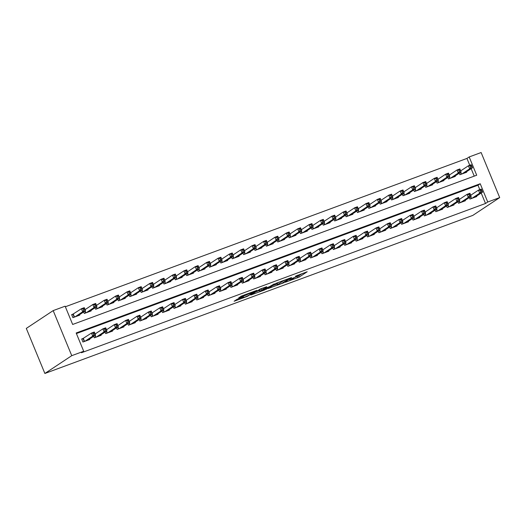 <?xml version="1.0" encoding="UTF-8"?>
<svg xmlns="http://www.w3.org/2000/svg" width="526" height="526" viewBox="0 0 526 526"><rect width="100%" height="100%" fill="white"/><g stroke="black" fill="none" stroke-linecap="round" stroke-linejoin="round"><path stroke-width="0.79" d="M285.289 282.252L299.189 277.084L307.184 271.758L295.474 276.189A4.155 0.355 157.6 0 1 297.907 275.539A4.155 0.355 157.6 0 1 297.644 275.795L296.986 276.235A4.155 0.355 157.6 0 1 292.002 278.484L289.379 279.549L291.384 278.892A4.155 0.355 157.6 0 1 293.817 278.241A4.155 0.355 157.6 0 1 293.554 278.504L292.897 278.944A4.155 0.355 157.6 0 1 287.913 281.193L285.289 282.252M237.219 299.195L234.123 301.247L247.305 296.375L256.859 290.345L241.355 296.125L238.672 297.9L239.35 297.782L254.078 291.687L248.647 295.356L245.116 296.993L242.453 297.782L243.623 296.907L242.861 297.111L237.219 299.195M83.7 351.256L71.753 355.668L44.874 373.467L472.821 215.397L499.7 197.592L487.747 202.01L480.218 183.738L76.171 332.984L83.7 351.256L81.464 352.736L485.511 203.49L487.747 202.01M268.188 288.531L283.606 282.837L291.601 277.518L276.104 283.29L268.188 288.531M264.677 289.957L250.731 295.033L260.285 289.004L266.689 286.716L264.072 288.8L269.371 286.716L274.335 283.869L266.235 289.254L264.565 289.695M73.64 313.877L71.648 314.614L72.904 317.658L79.735 315.133L79.544 314.68M469.297 197.572L469.922 199.078L476.747 196.553L476.563 196.099M457.916 201.774L458.54 203.279L465.365 200.761L465.175 200.301M446.535 205.982L447.159 207.487L453.984 204.962L453.793 204.502M435.153 210.183L435.771 211.689L442.603 209.164L442.412 208.71M423.772 214.384L424.39 215.89L431.221 213.372L431.031 212.912M412.391 218.592L413.009 220.098L419.84 217.573L419.649 217.12M401.009 222.794L401.627 224.3L408.459 221.781L408.268 221.321M389.628 227.002L390.246 228.508L397.077 225.983L396.887 225.522M378.247 231.203L378.865 232.709L385.696 230.184L385.505 229.73M366.865 235.411L367.483 236.917L374.315 234.392L374.124 233.932M355.484 239.613L356.102 241.118L362.933 238.594L362.743 238.14M344.103 243.814L344.721 245.32L351.552 242.802L351.361 242.341M332.721 248.022L333.339 249.528L340.171 247.003L339.98 246.543M321.34 252.224L321.958 253.729L328.789 251.204L328.599 250.751M309.959 256.432L310.577 257.937L317.408 255.412L317.217 254.952M298.577 260.633L299.195 262.139L306.027 259.614L305.836 259.16M287.196 264.834L287.814 266.34L294.645 263.822L294.455 263.362M275.808 269.042L276.433 270.548L283.258 268.023L283.073 267.563M264.427 273.244L265.051 274.75L271.876 272.231L271.692 271.771M253.045 277.452L253.67 278.958L260.495 276.433L260.311 275.972M241.664 281.653L242.289 283.159L249.114 280.634L248.93 280.18M230.283 285.855L230.907 287.36L237.732 284.842L237.548 284.382M218.901 290.063L219.526 291.568L226.351 289.044L226.167 288.583M207.52 294.264L208.145 295.77L214.97 293.252L214.786 292.791M196.139 298.472L196.763 299.978L203.588 297.453L203.398 296.993M184.757 302.674L185.382 304.179L192.207 301.654L192.016 301.201M173.376 306.875L173.994 308.381L180.826 305.862L180.635 305.402M161.995 311.083L162.613 312.589L169.444 310.064L169.254 309.604M150.614 315.284L151.232 316.79L158.063 314.272L157.872 313.812M139.232 319.492L139.85 320.998L146.682 318.473L146.491 318.013M127.851 323.694L128.469 325.2L135.3 322.675L135.11 322.221M116.47 327.895L117.088 329.401L123.919 326.883L123.728 326.422M105.088 332.103L105.706 333.609L112.538 331.084L112.347 330.624M93.707 336.305L94.325 337.81L101.156 335.292L100.966 334.832M485.511 203.49L481.198 193.029M479.797 189.636L477.983 185.224L76.408 333.556M83.68 338.238L81.688 338.974L82.944 342.018L89.775 339.494L89.584 339.033M469.757 165.276L466.937 158.431L65.362 306.763M474.228 176.131L471.158 168.668M466.523 171.739L466.707 172.199L459.882 174.717L459.257 173.212M455.141 175.94L455.325 176.401L448.5 178.925L447.876 177.42M443.753 180.148L443.944 180.602L437.119 183.127L436.495 181.621M432.372 184.35L432.563 184.81L425.738 187.328L425.113 185.823M420.991 188.551L421.181 189.012L414.35 191.536L413.732 190.031M409.609 192.759L409.8 193.22L402.969 195.738L402.351 194.232M398.228 196.961L398.419 197.421L391.587 199.946L390.969 198.44M386.847 201.169L387.037 201.622L380.206 204.147L379.588 202.641M375.465 205.37L375.656 205.83L368.825 208.349L368.207 206.843M364.084 209.572L364.275 210.032L357.443 212.557L356.825 211.051M352.703 213.78L352.893 214.24L346.062 216.758L345.444 215.252M341.321 217.981L341.512 218.441L334.681 220.966L334.063 219.46M329.94 222.189L330.131 222.643L323.299 225.167L322.681 223.662M318.559 226.39L318.749 226.851L311.918 229.369L311.3 227.863M307.177 230.592L307.368 231.052L300.537 233.577L299.919 232.071M295.796 234.8L295.987 235.26L289.155 237.778L288.537 236.273M284.415 239.001L284.605 239.461L277.774 241.986L277.156 240.481M273.033 243.209L273.224 243.663L266.393 246.188L265.775 244.682M261.652 247.411L261.836 247.871L255.011 250.389L254.387 248.883M250.271 251.619L250.455 252.072L243.63 254.597L243.005 253.091M238.889 255.82L239.074 256.28L232.249 258.799L231.624 257.293M227.508 260.022L227.692 260.482L220.867 263.007L220.243 261.501M216.127 264.23L216.311 264.683L209.486 267.208L208.861 265.702M204.745 268.431L204.93 268.891L198.105 271.409L197.48 269.904M193.358 272.639L193.548 273.093L186.723 275.617L186.099 274.112M181.976 276.84L182.167 277.301L175.342 279.819L174.717 278.313M170.595 281.042L170.786 281.502L163.961 284.027L163.336 282.521M159.214 285.25L159.404 285.703L152.573 288.228L151.955 286.723M147.832 289.451L148.023 289.911L141.192 292.436L140.573 290.931M136.451 293.659L136.642 294.113L129.81 296.638L129.192 295.132M125.07 297.861L125.26 298.321L118.429 300.839L117.811 299.333M113.688 302.062L113.879 302.522L107.048 305.047L106.43 303.541M102.307 306.27L102.498 306.724L95.666 309.249L95.048 307.743M90.926 310.471L91.116 310.932L84.285 313.457L83.667 311.951M466.937 158.431L469.179 156.945L476.707 175.217L72.66 324.463L65.125 306.191L53.179 310.603L26.3 328.408L44.874 373.467M469.179 156.945L481.126 152.533L499.7 197.592M53.179 310.603L71.753 355.668M477.983 185.224L480.218 183.738M293.659 277.853L298.689 275.861L302.246 273.507M272.54 285.651L277.031 283.994M281.436 283.586L289.471 278.497L287.38 279.181A4.155 0.355 157.6 0 0 282.396 281.43L277.649 284.573A4.155 0.355 157.6 0 0 277.38 284.836A4.155 0.355 157.6 0 0 279.812 284.185L281.436 283.586M277.38 284.836L276.88 283.619A4.155 0.355 157.6 0 1 277.143 283.356L279.122 282.048M259.482 290.47L255.169 292.068M260.068 291.128L262.513 290.562L267.879 287.709L263.46 289.208L260.068 291.128L259.561 289.911L259.844 291.351M262.204 288.294L261.396 288.695L261.902 289.911M259.561 289.911L261.396 288.695M464.714 172.929L472.512 167.768L469.665 168.82L468.41 165.775L460.684 170.891M470.224 165.986L468.41 165.775L471.257 164.723L472.512 167.768L471.362 165.565L470.224 165.986L470.724 167.209L471.861 166.788M470.724 167.209L469.665 168.82L461.874 173.981M471.362 165.565L471.257 164.723M470.724 195.251L478.45 190.136L481.297 189.084L482.552 192.128L474.754 197.289M481.901 191.142L482.552 192.128L479.705 193.18L478.45 190.136L480.264 190.346L480.764 191.563L481.901 191.142L481.402 189.925L480.264 190.346M471.914 198.341L479.705 193.18L480.764 191.563M481.297 189.084L481.402 189.925M453.333 177.137L461.131 171.976L458.284 173.028L457.028 169.983L449.303 175.099M458.843 170.194L457.028 169.983L459.875 168.931L461.131 171.976L459.98 169.773L458.843 170.194L459.343 171.41L460.48 170.989M459.343 171.41L458.284 173.028L450.493 178.189M459.98 169.773L459.875 168.931M441.952 181.339L449.75 176.177L446.903 177.229L445.647 174.185L437.921 179.3M447.462 174.395L445.647 174.185L448.494 173.133L449.75 176.177L448.599 173.975L447.462 174.395L447.961 175.612L449.099 175.197M447.961 175.612L446.903 177.229L439.111 182.39M448.599 173.975L448.494 173.133M430.57 185.546L438.368 180.385L435.521 181.431L434.266 178.386L426.54 183.508M436.08 178.603L434.266 178.386L437.113 177.334L438.368 180.385L437.218 178.183L436.08 178.603L436.58 179.82L437.717 179.399M436.58 179.82L435.521 181.431L427.723 186.592M437.218 178.183L437.113 177.334M419.189 189.748L426.987 184.587L424.14 185.639L422.884 182.594L415.159 187.71M424.699 182.805L422.884 182.594L425.731 181.542L426.987 184.587L425.836 182.384L424.699 182.805L425.199 184.021L426.336 183.6M425.199 184.021L424.14 185.639L416.342 190.8M425.836 182.384L425.731 181.542M459.343 199.453L467.068 194.337L469.915 193.285L471.171 196.329L463.373 201.497M470.52 195.35L471.171 196.329L468.324 197.381L467.068 194.337L468.883 194.554L469.383 195.771L470.52 195.35L470.02 194.133L468.883 194.554M460.533 202.543L468.324 197.381L469.383 195.771M469.915 193.285L470.02 194.133M447.961 203.661L455.687 198.545L458.534 197.493L459.79 200.537L451.992 205.699M459.139 199.551L459.79 200.537L456.943 201.59L455.687 198.545L457.502 198.756L458.001 199.972L459.139 199.551L458.639 198.335L457.502 198.756M449.145 206.751L456.943 201.59L458.001 199.972M458.534 197.493L458.639 198.335M436.58 207.862L444.306 202.747L447.153 201.695L448.408 204.739L440.61 209.9M447.757 203.759L448.408 204.739L445.561 205.791L444.306 202.747L446.12 202.957L446.62 204.18L447.757 203.759L447.258 202.536L446.12 202.957M437.763 210.952L445.561 205.791L446.62 204.18M447.153 201.695L447.258 202.536M425.199 212.07L432.924 206.948L435.771 205.903L437.027 208.947L429.229 214.108M436.376 207.961L437.027 208.947L434.18 209.999L432.924 206.948L434.739 207.165L435.239 208.381L436.376 207.961L435.876 206.744L434.739 207.165M426.382 215.16L434.18 209.999L435.239 208.381M435.771 205.903L435.876 206.744M407.808 193.949L415.606 188.788L412.759 189.84L411.503 186.796L403.777 191.911M413.318 187.006L411.503 186.796L414.35 185.744L415.606 188.788L414.455 186.592L413.318 187.006L413.817 188.229L414.955 187.808M413.817 188.229L412.759 189.84L404.961 195.001M414.455 186.592L414.35 185.744M413.817 216.271L421.543 211.156L424.39 210.104L425.646 213.148L417.848 218.31M424.995 212.162L425.646 213.148L422.799 214.2L421.543 211.156L423.358 211.367L423.857 212.583L424.995 212.162L424.495 210.946L423.358 211.367M415.001 219.362L422.799 214.2L423.857 212.583M424.39 210.104L424.495 210.946M396.426 198.157L404.224 192.996L401.377 194.048L400.122 191.004L392.396 196.119M401.936 191.214L400.122 191.004L402.969 189.952L404.224 192.996L403.074 190.793L401.936 191.214L402.436 192.431L403.573 192.01M402.436 192.431L401.377 194.048L393.579 199.209M403.074 190.793L402.969 189.952M402.436 220.473L410.162 215.358L413.009 214.306L414.264 217.35L406.466 222.518M413.614 216.37L414.264 217.35L411.417 218.402L410.162 215.358L411.976 215.575L412.476 216.791L413.614 216.37L413.114 215.154L411.976 215.575M403.62 223.563L411.417 218.402L412.476 216.791M413.009 214.306L413.114 215.154M385.045 202.359L392.843 197.197L389.996 198.249L388.74 195.205L381.015 200.321M390.555 195.416L388.74 195.205L391.587 194.153L392.843 197.197L391.692 194.995L390.555 195.416L391.055 196.639L392.192 196.218M391.055 196.639L389.996 198.249L382.198 203.411M391.692 194.995L391.587 194.153M391.055 224.681L398.78 219.566L401.627 218.514L402.877 221.558L395.085 226.719M402.232 220.572L402.877 221.558L400.036 222.61L398.78 219.566L400.595 219.776L401.095 220.992L402.232 220.572L401.732 219.355L400.595 219.776M392.238 227.771L400.036 222.61L401.095 220.992M401.627 218.514L401.732 219.355M373.664 206.567L381.455 201.405L378.615 202.451L377.359 199.407L369.633 204.529M379.174 199.624L377.359 199.407L380.206 198.361L381.455 201.405L380.311 199.203L379.174 199.624L379.673 200.84L380.811 200.419M379.673 200.84L378.615 202.451L370.817 207.619M380.311 199.203L380.206 198.361M379.673 228.882L387.399 223.767L390.246 222.715L391.495 225.759L383.704 230.921M390.851 224.78L391.495 225.759L388.655 226.811L387.399 223.767L389.207 223.977L389.713 225.2L390.851 224.78L390.351 223.557L389.207 223.977M380.857 231.973L388.655 226.811L389.713 225.2M390.246 222.715L390.351 223.557M362.282 210.768L370.074 205.607L367.233 206.659L365.978 203.615L358.252 208.73M367.786 203.825L365.978 203.615L368.825 202.563L370.074 205.607L368.93 203.404L367.786 203.825L368.292 205.041L369.43 204.621M368.292 205.041L367.233 206.659L359.436 211.82M368.93 203.404L368.825 202.563M368.292 233.09L376.018 227.968L378.865 226.923L380.114 229.967L372.323 235.129M379.47 228.981L380.114 229.967L377.273 231.019L376.018 227.968L377.826 228.185L378.332 229.402L379.47 228.981L378.97 227.765L377.826 228.185M369.476 236.181L377.273 231.019L378.332 229.402M378.865 226.923L378.97 227.765M350.901 214.97L358.693 209.808L355.852 210.86L354.596 207.816L346.871 212.931M356.404 208.026L354.596 207.816L357.443 206.764L358.693 209.808L357.548 207.612L356.404 208.026L356.911 209.249L358.048 208.829M356.911 209.249L355.852 210.86L348.054 216.022M357.548 207.612L357.443 206.764M356.911 237.292L364.636 232.176L367.477 231.124L368.733 234.169L360.941 239.33M368.088 233.182L368.733 234.169L365.892 235.221L364.636 232.176L366.444 232.387L366.951 233.603L368.088 233.182L367.582 231.966L366.444 232.387M358.094 240.382L365.892 235.221L366.951 233.603M367.477 231.124L367.582 231.966M339.52 219.178L347.311 214.016L344.471 215.068L343.215 212.024L335.489 217.139M345.023 212.234L343.215 212.024L346.055 210.972L347.311 214.016L346.161 211.814L345.023 212.234L345.529 213.451L346.667 213.03M345.529 213.451L344.471 215.068L336.673 220.23M346.161 211.814L346.055 210.972M345.529 241.5L353.255 236.378L356.095 235.326L357.351 238.377L349.56 243.538M356.707 237.39L357.351 238.377L354.511 239.422L353.255 236.378L355.063 236.595L355.569 237.811L356.707 237.39L356.201 236.174L355.063 236.595M346.713 244.583L354.511 239.422L355.569 237.811M356.095 235.326L356.201 236.174M328.139 223.379L335.93 218.218L333.089 219.27L331.834 216.225L324.101 221.341M333.642 216.436L331.834 216.225L334.674 215.173L335.93 218.218L334.779 216.015L333.642 216.436L334.148 217.659L335.286 217.238M334.148 217.659L333.089 219.27L325.292 224.431M334.779 216.015L334.674 215.173M334.141 245.701L341.874 240.586L344.714 239.534L345.97 242.578L338.179 247.739M345.326 241.592L345.97 242.578L343.123 243.63L341.874 240.586L343.682 240.796L344.188 242.013L345.326 241.592L344.819 240.375L343.682 240.796M335.332 248.791L343.123 243.63L344.188 242.013M344.714 239.534L344.819 240.375M316.757 227.587L324.549 222.426L321.702 223.471L320.452 220.427L312.72 225.549M322.26 220.644L320.452 220.427L323.293 219.381L324.549 222.426L323.398 220.223L322.26 220.644L322.767 221.86L323.904 221.439M322.767 221.86L321.702 223.471L313.91 228.639M323.398 220.223L323.293 219.381M322.76 249.903L330.492 244.787L333.333 243.735L334.589 246.779L326.797 251.941M333.944 245.8L334.589 246.779L331.742 247.831L330.492 244.787L332.3 244.998L332.807 246.221L333.944 245.8L333.438 244.577L332.3 244.998M323.95 252.993L331.742 247.831L332.807 246.221M333.333 243.735L333.438 244.577M305.376 231.788L313.167 226.627L310.32 227.679L309.071 224.635L301.339 229.75M310.879 224.845L309.071 224.635L311.911 223.583L313.167 226.627L312.017 224.424L310.879 224.845L311.385 226.062L312.523 225.641M311.385 226.062L310.32 227.679L302.529 232.84M312.017 224.424L311.911 223.583M311.379 254.111L319.111 248.989L321.951 247.943L323.207 250.987L315.416 256.149M322.563 250.001L323.207 250.987L320.36 252.039L319.111 248.989L320.919 249.206L321.425 250.422L322.563 250.001L322.057 248.785L320.919 249.206M312.569 257.201L320.36 252.039L321.425 250.422M321.951 247.943L322.057 248.785M293.995 235.99L301.786 230.829L298.939 231.881L297.69 228.836L289.957 233.952M299.498 229.053L297.69 228.836L300.53 227.784L301.786 230.829L300.635 228.632L299.498 229.053L300.004 230.27L301.142 229.849M300.004 230.27L298.939 231.881L291.148 237.042M300.635 228.632L300.53 227.784M299.998 258.312L307.723 253.197L310.57 252.145L311.826 255.189L304.035 260.35M311.182 254.209L311.826 255.189L308.979 256.241L307.723 253.197L309.538 253.407L310.044 254.623L311.182 254.209L310.675 252.986L309.538 253.407M301.188 261.402L308.979 256.241L310.044 254.623M310.57 252.145L310.675 252.986M282.613 240.198L290.405 235.037L287.558 236.089L286.302 233.044L278.576 238.16M288.116 233.255L286.302 233.044L289.149 231.992L290.405 235.037L289.254 232.834L288.116 233.255L288.616 234.471L289.76 234.05M288.616 234.471L287.558 236.089L279.766 241.25M289.254 232.834L289.149 231.992M288.616 262.52L296.342 257.398L299.189 256.346L300.445 259.397L292.653 264.558M299.8 258.411L300.445 259.397L297.598 260.442L296.342 257.398L298.157 257.615L298.656 258.831L299.8 258.411L299.294 257.194L298.157 257.615M289.806 265.604L297.598 260.442L298.656 258.831M299.189 256.346L299.294 257.194M271.232 244.399L279.023 239.238L276.176 240.29L274.92 237.246L267.195 242.361M276.735 237.456L274.92 237.246L277.767 236.194L279.023 239.238L277.873 237.035L276.735 237.456L277.235 238.679L278.379 238.258M277.235 238.679L276.176 240.29L268.385 245.451M277.873 237.035L277.767 236.194M277.235 266.721L284.96 261.606L287.807 260.554L289.063 263.598L281.272 268.76M288.419 262.612L289.063 263.598L286.216 264.65L284.96 261.606L286.775 261.816L287.275 263.033L288.419 262.612L287.913 261.396L286.775 261.816M278.425 269.812L286.216 264.65L287.275 263.033M287.807 260.554L287.913 261.396M259.851 248.607L267.642 243.446L264.795 244.491L263.539 241.447L255.814 246.569M265.354 241.664L263.539 241.447L266.386 240.402L267.642 243.446L266.491 241.243L265.354 241.664L265.854 242.88L266.998 242.46M265.854 242.88L264.795 244.491L257.004 249.659M266.491 241.243L266.386 240.402M265.854 270.923L273.579 265.808L276.426 264.756L277.682 267.8L269.891 272.961M277.031 266.82L277.682 267.8L274.835 268.852L273.579 265.808L275.394 266.018L275.894 267.241L277.031 266.82L276.531 265.597L275.394 266.018M267.044 274.013L274.835 268.852L275.894 267.241M276.426 264.756L276.531 265.597M248.469 252.809L256.261 247.647L253.414 248.699L252.158 245.655L244.432 250.77M253.973 245.866L252.158 245.655L255.005 244.603L256.261 247.647L255.11 245.445L253.973 245.866L254.472 247.082L255.61 246.661M254.472 247.082L253.414 248.699L245.622 253.861M255.11 245.445L255.005 244.603M254.472 275.131L262.198 270.016L265.045 268.964L266.301 272.008L258.503 277.169M265.65 271.022L266.301 272.008L263.454 273.06L262.198 270.016L264.013 270.226L264.512 271.442L265.65 271.022L265.15 269.805L264.013 270.226M255.662 278.221L263.454 273.06L264.512 271.442M265.045 268.964L265.15 269.805M237.081 257.017L244.879 251.849L242.032 252.901L240.776 249.857L233.051 254.972M242.591 250.074L240.776 249.857L243.623 248.805L244.879 251.849L243.729 249.653L242.591 250.074L243.091 251.29L244.228 250.869M243.091 251.29L242.032 252.901L234.241 258.062M243.729 249.653L243.623 248.805M243.091 279.332L250.817 274.217L253.663 273.165L254.919 276.209L247.121 281.371M254.268 275.23L254.919 276.209L252.072 277.261L250.817 274.217L252.631 274.427L253.131 275.644L254.268 275.23L253.769 274.007L252.631 274.427M244.281 282.423L252.072 277.261L253.131 275.644M253.663 273.165L253.769 274.007M225.7 261.218L233.498 256.057L230.651 257.109L229.395 254.065L221.67 259.18M231.21 254.275L229.395 254.065L232.242 253.013L233.498 256.057L232.347 253.854L231.21 254.275L231.71 255.491L232.847 255.071M231.71 255.491L230.651 257.109L222.86 262.27M232.347 253.854L232.242 253.013M231.71 283.54L239.435 278.418L242.282 277.366L243.538 280.417L235.74 285.579M242.887 279.431L243.538 280.417L240.691 281.463L239.435 278.418L241.25 278.635L241.75 279.852L242.887 279.431L242.387 278.215L241.25 278.635M232.9 286.624L240.691 281.463L241.75 279.852M242.282 277.366L242.387 278.215M214.319 265.42L222.117 260.258L219.27 261.31L218.014 258.266L210.288 263.381M219.829 258.476L218.014 258.266L220.861 257.214L222.117 260.258L220.966 258.056L219.829 258.476L220.328 259.699L221.466 259.279M220.328 259.699L219.27 261.31L211.478 266.472M220.966 258.056L220.861 257.214M220.328 287.742L228.054 282.626L230.901 281.574L232.157 284.619L224.359 289.78M231.506 283.632L232.157 284.619L229.31 285.671L228.054 282.626L229.869 282.837L230.368 284.053L231.506 283.632L231.006 282.416L229.869 282.837M221.518 290.832L229.31 285.671L230.368 284.053M230.901 281.574L231.006 282.416M202.937 269.628L210.735 264.466L207.888 265.518L206.633 262.467L198.907 267.589M208.447 262.684L206.633 262.467L209.48 261.422L210.735 264.466L209.585 262.264L208.447 262.684L208.947 263.901L210.084 263.48M208.947 263.901L207.888 265.518L200.097 270.68M209.585 262.264L209.48 261.422M208.947 291.943L216.673 286.828L219.52 285.776L220.775 288.82L212.977 293.981M220.124 287.84L220.775 288.82L217.928 289.872L216.673 286.828L218.487 287.038L218.987 288.261L220.124 287.84L219.625 286.624L218.487 287.038M210.137 295.033L217.928 289.872L218.987 288.261M219.52 285.776L219.625 286.624M191.556 273.829L199.354 268.668L196.507 269.72L195.251 266.675L187.526 271.791M197.066 266.886L195.251 266.675L198.098 265.623L199.354 268.668L198.203 266.465L197.066 266.886L197.566 268.102L198.703 267.681M197.566 268.102L196.507 269.72L188.716 274.881M198.203 266.465L198.098 265.623M197.566 296.151L205.291 291.036L208.138 289.984L209.394 293.028L201.596 298.189M208.743 292.042L209.394 293.028L206.547 294.08L205.291 291.036L207.106 291.246L207.606 292.463L208.743 292.042L208.243 290.825L207.106 291.246M198.749 299.241L206.547 294.08L207.606 292.463M208.138 289.984L208.243 290.825M180.175 278.037L187.973 272.869L185.126 273.921L183.87 270.877L176.144 275.992M185.685 271.094L183.87 270.877L186.717 269.825L187.973 272.869L186.822 270.673L185.685 271.094L186.184 272.31L187.322 271.889M186.184 272.31L185.126 273.921L177.328 279.082M186.822 270.673L186.717 269.825M168.793 282.238L176.591 277.077L173.744 278.129L172.489 275.085L164.763 280.2M174.303 275.295L172.489 275.085L175.336 274.033L176.591 277.077L175.441 274.874L174.303 275.295L174.803 276.512L175.94 276.091M174.803 276.512L173.744 278.129L165.946 283.29M175.441 274.874L175.336 274.033M157.412 286.44L165.21 281.279L162.363 282.33L161.107 279.286L153.382 284.402M162.922 279.497L161.107 279.286L163.954 278.234L165.21 281.279L164.059 279.076L162.922 279.497L163.422 280.72L164.559 280.299M163.422 280.72L162.363 282.33L154.565 287.492M164.059 279.076L163.954 278.234M186.184 300.353L193.91 295.237L196.757 294.185L198.013 297.229L190.215 302.391M197.362 296.25L198.013 297.229L195.166 298.281L193.91 295.237L195.725 295.448L196.224 296.664L197.362 296.25L196.862 295.027L195.725 295.448M187.368 303.443L195.166 298.281L196.224 296.664M196.757 294.185L196.862 295.027M174.803 304.561L182.529 299.439L185.376 298.387L186.631 301.437L178.833 306.599M185.98 300.451L186.631 301.437L183.784 302.483L182.529 299.439L184.343 299.656L184.843 300.872L185.98 300.451L185.481 299.235L184.343 299.656M175.986 307.651L183.784 302.483L184.843 300.872M185.376 298.387L185.481 299.235M163.422 308.762L171.147 303.647L173.994 302.595L175.25 305.639L167.452 310.8M174.599 304.653L175.25 305.639L172.403 306.691L171.147 303.647L172.962 303.857L173.462 305.073L174.599 304.653L174.099 303.436L172.962 303.857M164.605 311.852L172.403 306.691L173.462 305.073M173.994 302.595L174.099 303.436M146.031 290.648L153.829 285.486L150.982 286.538L149.726 283.488L142 288.61M151.541 283.705L149.726 283.488L152.573 282.442L153.829 285.486L152.678 283.284L151.541 283.705L152.04 284.921L153.178 284.5M152.04 284.921L150.982 286.538L143.184 291.7M152.678 283.284L152.573 282.442M152.04 312.963L159.766 307.848L162.613 306.796L163.869 309.84L156.071 315.002M163.218 308.861L163.869 309.84L161.022 310.892L159.766 307.848L161.581 308.058L162.08 309.281L163.218 308.861L162.718 307.644L161.581 308.058M153.224 316.054L161.022 310.892L162.08 309.281M162.613 306.796L162.718 307.644M134.649 294.849L142.447 289.688L139.6 290.74L138.345 287.696L130.619 292.811M140.159 287.906L138.345 287.696L141.192 286.644L142.447 289.688L141.297 287.485L140.159 287.906L140.659 289.122L141.796 288.702M140.659 289.122L139.6 290.74L131.802 295.901M141.297 287.485L141.192 286.644M140.659 317.171L148.385 312.056L151.232 311.004L152.487 314.048L144.689 319.21M151.836 313.062L152.487 314.048L149.64 315.1L148.385 312.056L150.199 312.266L150.699 313.483L151.836 313.062L151.337 311.846L150.199 312.266M141.842 320.262L149.64 315.1L150.699 313.483M151.232 311.004L151.337 311.846M123.268 299.057L131.059 293.896L128.219 294.941L126.963 291.897L119.238 297.019M128.778 292.114L126.963 291.897L129.81 290.845L131.059 293.896L129.915 291.693L128.778 292.114L129.278 293.33L130.415 292.91M129.278 293.33L128.219 294.941L120.421 300.103M129.915 291.693L129.81 290.845M129.278 321.373L137.003 316.257L139.85 315.205L141.099 318.25L133.308 323.411M140.455 317.27L141.099 318.25L138.259 319.302L137.003 316.257L138.811 316.468L139.318 317.691L140.455 317.27L139.955 316.047L138.811 316.468M130.461 324.463L138.259 319.302L139.318 317.691M139.85 315.205L139.955 316.047M111.887 303.259L119.678 298.097L116.838 299.149L115.582 296.105L107.856 301.22M117.39 296.316L115.582 296.105L118.429 295.053L119.678 298.097L118.534 295.895L117.39 296.316L117.896 297.532L119.034 297.111M117.896 297.532L116.838 299.149L109.04 304.311M118.534 295.895L118.429 295.053M117.896 325.581L125.622 320.459L128.469 319.413L129.718 322.458L121.927 327.619M129.074 321.471L129.718 322.458L126.878 323.503L125.622 320.459L127.43 320.676L127.936 321.892L129.074 321.471L128.574 320.255L127.43 320.676M119.08 328.671L126.878 323.503L127.936 321.892M128.469 319.413L128.574 320.255M100.505 307.46L108.297 302.299L105.456 303.351L104.201 300.307L96.475 305.422M106.009 300.517L104.201 300.307L107.048 299.255L108.297 302.299L107.153 300.096L106.009 300.517L106.515 301.74L107.652 301.319M106.515 301.74L105.456 303.351L97.658 308.512M107.153 300.096L107.048 299.255M106.515 329.782L114.241 324.667L117.081 323.615L118.337 326.659L110.545 331.821M117.692 325.673L118.337 326.659L115.496 327.711L114.241 324.667L116.049 324.877L116.555 326.094L117.692 325.673L117.193 324.457L116.049 324.877M107.699 332.873L115.496 327.711L116.555 326.094M117.081 323.615L117.193 324.457M89.124 311.668L96.915 306.507L94.075 307.559L92.819 304.508L85.094 309.63M94.627 304.725L92.819 304.508L95.66 303.463L96.915 306.507L95.765 304.304L94.627 304.725L95.134 305.941L96.271 305.521M95.134 305.941L94.075 307.559L86.277 312.72M95.765 304.304L95.66 303.463M95.134 333.984L102.859 328.868L105.7 327.816L106.956 330.861L99.164 336.022M106.311 329.881L106.956 330.861L104.115 331.913L102.859 328.868L104.667 329.085L105.174 330.302L106.311 329.881L105.805 328.665L104.667 329.085M96.317 337.074L104.115 331.913L105.174 330.302M105.7 327.816L105.805 328.665M77.743 315.87L85.534 310.708L82.694 311.76L81.438 308.716L71.773 314.903M83.246 308.926L81.438 308.716L84.278 307.664L85.534 310.708L84.384 308.506L83.246 308.926L83.752 310.143L84.89 309.729M83.752 310.143L82.694 311.76L74.896 316.922M84.384 308.506L84.278 307.664M81.813 339.263L91.478 333.076L94.318 332.024L95.574 335.069L87.783 340.23M94.93 334.082L95.574 335.069L92.734 336.121L91.478 333.076L93.286 333.287L93.792 334.503L94.93 334.082L94.424 332.866L93.286 333.287M84.936 341.282L92.734 336.121L93.792 334.503M94.318 332.024L94.424 332.866M298.689 275.861L299.189 277.084M297.131 276.564L297.631 277.787M283.455 282.475L283.606 282.837M282.186 280.917L282.396 281.43M277.143 283.356L277.649 284.573M263.013 287.998L263.394 288.925M266.084 288.892L266.235 289.254M242.532 297.229L242.67 297.565M247.693 293.653L247.884 294.113M246.227 294.198L246.549 294.994M244.623 294.79L244.998 295.697M248.713 295.31L248.857 295.671M460.704 172.258L461.473 174.132M460.46 172.416L461.21 174.231M471.25 198.585L470.5 196.777M471.513 198.486L470.744 196.612M449.322 176.46L450.092 178.334M449.079 176.618L449.829 178.432M437.941 180.661L438.71 182.535M437.698 180.826L438.447 182.634M426.56 184.869L427.329 186.743M426.316 185.027L427.066 186.842M415.178 189.071L415.948 190.945M414.935 189.235L415.685 191.043M459.869 202.793L459.119 200.978M460.132 202.694L459.362 200.82M448.487 206.994L447.738 205.186M448.75 206.896L447.981 205.022M437.106 211.196L436.356 209.387M437.369 211.097L436.6 209.23M425.725 215.404L424.975 213.589M425.988 215.305L425.218 213.431M403.797 193.279L404.566 195.153M403.554 193.436L404.303 195.251M414.343 219.605L413.594 217.797M414.606 219.506L413.837 217.632M392.416 197.48L393.185 199.354M392.172 197.638L392.922 199.453M402.955 223.813L402.212 221.998M403.225 223.714L402.456 221.84M381.034 201.688L381.804 203.555M380.791 201.846L381.534 203.654M391.574 228.014L390.831 226.206M391.844 227.916L391.074 226.042M369.653 205.89L370.422 207.763M369.41 206.047L370.153 207.862M380.193 232.216L379.45 230.408M380.462 232.117L379.693 230.25M358.272 210.091L359.041 211.965M358.028 210.255L358.771 212.063M368.811 236.424L368.068 234.609M369.081 236.325L368.312 234.451M346.89 214.299L347.66 216.173M346.647 214.457L347.39 216.271M357.43 240.625L356.687 238.817M357.7 240.527L356.93 238.653M335.503 218.5L336.278 220.374M335.266 218.658L336.009 220.473M346.049 244.833L345.306 243.019M346.318 244.735L345.543 242.861M324.121 222.708L324.897 224.576M323.885 222.866L324.627 224.674M334.667 249.035L333.925 247.227M334.937 248.936L334.161 247.062M312.74 226.91L313.516 228.784M312.503 227.068L313.246 228.882M323.286 253.236L322.543 251.428M323.556 253.137L322.78 251.27M301.359 231.111L302.134 232.985M301.122 231.276L301.865 233.084M311.905 257.444L311.162 255.629M312.174 257.345L311.399 255.472M289.977 235.319L290.753 237.193M289.741 235.477L290.483 237.292M300.524 261.646L299.781 259.837M300.793 261.547L300.017 259.673M278.596 239.521L279.372 241.395M278.359 239.685L279.102 241.493M289.142 265.854L288.393 264.039M289.412 265.755L288.636 263.881M267.215 243.729L267.99 245.596M266.971 243.886L267.721 245.695M277.761 270.055L277.011 268.247M278.03 269.956L277.255 268.082M255.833 247.93L256.609 249.804M255.59 248.088L256.34 249.903M266.38 274.263L265.63 272.448M266.649 274.158L265.873 272.29M244.452 252.132L245.228 254.005M244.209 252.296L244.958 254.104M254.998 278.464L254.249 276.65M255.261 278.366L254.492 276.492M233.071 256.34L233.84 258.213M232.827 256.497L233.577 258.312M243.617 282.666L242.867 280.858M243.88 282.567L243.111 280.693M221.689 260.541L222.459 262.415M221.446 260.705L222.196 262.513M232.236 286.874L231.486 285.059M232.499 286.775L231.729 284.901M210.308 264.749L211.077 266.616M210.065 264.907L210.814 266.715M220.854 291.075L220.105 289.267M221.117 290.977L220.348 289.103M198.927 268.95L199.696 270.824M198.683 269.108L199.433 270.923M209.473 295.283L208.723 293.469M209.736 295.185L208.967 293.311M187.545 273.152L188.315 275.026M187.302 273.316L188.052 275.124M198.092 299.485L197.342 297.67M198.355 299.386L197.585 297.512M176.164 277.36L176.933 279.234M175.921 277.518L176.67 279.332M164.783 281.561L165.552 283.435M164.539 281.726L165.289 283.534M153.401 285.769L154.171 287.637M153.158 285.927L153.908 287.735M186.71 303.686L185.961 301.878M186.973 303.587L186.204 301.72M175.329 307.894L174.579 306.079M175.592 307.795L174.823 305.922M163.948 312.096L163.198 310.287M164.211 311.997L163.441 310.123M142.02 289.971L142.789 291.845M141.777 290.128L142.526 291.943M152.56 316.304L151.817 314.489M152.829 316.205L152.06 314.331M130.639 294.172L131.408 296.046M130.395 294.336L131.138 296.145M141.178 320.505L140.435 318.69M141.448 320.406L140.679 318.532M119.257 298.38L120.027 300.254M119.014 298.538L119.757 300.353M129.797 324.706L129.054 322.898M130.067 324.608L129.297 322.74M107.876 302.582L108.645 304.455M107.633 302.746L108.376 304.554M118.416 328.914L117.673 327.1M118.685 328.816L117.916 326.942M96.495 306.789L97.264 308.657M96.251 306.947L96.994 308.755M107.034 333.116L106.291 331.308M107.304 333.017L106.535 331.143M85.113 310.991L85.883 312.865M84.87 311.149L85.613 312.963M95.653 337.324L94.91 335.509M95.923 337.225L95.147 335.351M73.285 314.114L74.501 317.066M73.035 314.259L74.232 317.165M84.272 341.525L83.075 338.613M84.541 341.427L83.325 338.474M293.653 277.84L293.817 278.241M297.755 275.164L297.907 275.539M262.915 288.038L263.316 289.004M242.262 297.328L242.453 297.782M253.94 291.351L254.078 291.687"/></g></svg>
